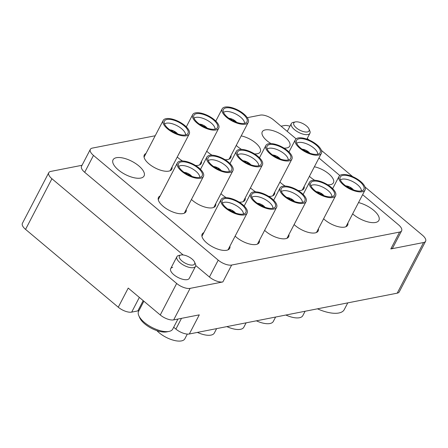 <?xml version="1.0" encoding="UTF-8"?>
<svg xmlns="http://www.w3.org/2000/svg" width="448" height="448" viewBox="0 0 448 448"><rect width="100%" height="100%" fill="white"/><g stroke="black" fill="none" stroke-linecap="round" stroke-linejoin="round"><path stroke-width="0.67" d="M116.418 157.702A17.483 7.364 27.5 0 0 113.047 159.818A17.483 7.364 27.5 0 0 121.531 172.29A17.483 7.364 27.5 0 0 140.689 178.08A17.483 7.364 27.5 0 0 144.066 175.963A17.483 7.364 27.5 0 0 135.582 163.492A17.483 7.364 27.5 0 0 116.418 157.702M352.643 213.864A17.483 7.364 27.5 0 0 375.519 222.471A17.483 7.364 27.5 0 0 378.896 220.36A17.483 7.364 27.5 0 0 374.063 210.644A17.483 7.364 27.5 0 0 358.518 202.58M284.004 148.109A15.49 6.524 27.5 0 0 286.77 147.958A15.49 6.524 27.5 0 0 289.761 146.087A15.49 6.524 27.5 0 0 282.246 135.038A15.49 6.524 27.5 0 0 265.266 129.909A15.49 6.524 27.5 0 0 262.276 131.779A15.49 6.524 27.5 0 0 270.99 143.59M236.242 145.426A15.49 6.524 27.5 0 0 241.5 149.38M254.509 153.899A15.49 6.524 27.5 0 0 257.275 153.754A15.49 6.524 27.5 0 0 260.266 151.878A15.49 6.524 27.5 0 0 255.578 142.929A15.49 6.524 27.5 0 0 241.203 135.901M206.752 151.217A15.49 6.524 27.5 0 0 212.005 155.17M225.019 159.695A15.49 6.524 27.5 0 0 227.786 159.544A15.49 6.524 27.5 0 0 230.776 157.668A15.49 6.524 27.5 0 0 231.017 155.456M177.257 157.007A15.49 6.524 27.5 0 0 182.515 160.961M195.524 165.486A15.49 6.524 27.5 0 0 198.29 165.334A15.49 6.524 27.5 0 0 201.281 163.464A15.49 6.524 27.5 0 0 201.527 161.252M145.975 153.479A15.49 6.524 27.5 0 0 144.306 154.946A15.49 6.524 27.5 0 0 151.822 165.995A15.49 6.524 27.5 0 0 168.801 171.125A15.49 6.524 27.5 0 0 171.791 169.254A15.49 6.524 27.5 0 0 172.032 167.042M309.417 176.31A15.49 6.524 27.5 0 0 314.675 180.264M327.69 184.783A15.49 6.524 27.5 0 0 330.45 184.638A15.49 6.524 27.5 0 0 333.446 182.762A15.49 6.524 27.5 0 0 328.754 173.813A15.49 6.524 27.5 0 0 314.378 166.785M160.166 195.944A15.49 6.524 27.5 0 0 158.497 197.411A15.49 6.524 27.5 0 0 166.012 208.466A15.49 6.524 27.5 0 0 182.991 213.59A15.49 6.524 27.5 0 0 185.982 211.719A15.49 6.524 27.5 0 0 186.222 209.507M323.607 218.775A15.49 6.524 27.5 0 0 344.641 227.102A15.49 6.524 27.5 0 0 347.631 225.226A15.49 6.524 27.5 0 0 347.878 223.02M294.118 224.566A15.49 6.524 27.5 0 0 315.151 232.893A15.49 6.524 27.5 0 0 318.142 231.022A15.49 6.524 27.5 0 0 318.388 228.81M264.622 230.356A15.49 6.524 27.5 0 0 285.656 238.683A15.49 6.524 27.5 0 0 288.646 236.813A15.49 6.524 27.5 0 0 288.893 234.601M235.133 236.146A15.49 6.524 27.5 0 0 256.166 244.474A15.49 6.524 27.5 0 0 259.157 242.603A15.49 6.524 27.5 0 0 259.398 240.391M279.927 182.101A15.49 6.524 27.5 0 0 285.18 186.054M298.194 190.579A15.49 6.524 27.5 0 0 300.961 190.428A15.49 6.524 27.5 0 0 303.951 188.552A15.49 6.524 27.5 0 0 304.198 186.34M250.432 187.891A15.49 6.524 27.5 0 0 255.69 191.845M268.699 196.37A15.49 6.524 27.5 0 0 271.466 196.218A15.49 6.524 27.5 0 0 274.456 194.342A15.49 6.524 27.5 0 0 274.702 192.136M220.942 193.682A15.49 6.524 27.5 0 0 226.195 197.635M239.21 202.16A15.49 6.524 27.5 0 0 241.976 202.009A15.49 6.524 27.5 0 0 244.966 200.138A15.49 6.524 27.5 0 0 245.207 197.926M191.447 199.472A15.49 6.524 27.5 0 0 212.481 207.799A15.49 6.524 27.5 0 0 215.471 205.929A15.49 6.524 27.5 0 0 215.718 203.717M203.851 232.618A15.49 6.524 27.5 0 0 202.177 234.086A15.49 6.524 27.5 0 0 209.698 245.14A15.49 6.524 27.5 0 0 226.671 250.27A15.49 6.524 27.5 0 0 229.662 248.394A15.49 6.524 27.5 0 0 229.908 246.182M172.693 267.4A10.489 4.418 27.5 0 0 170.671 268.666A10.489 4.418 27.5 0 0 175.762 276.153A10.489 4.418 27.5 0 0 187.253 279.625A10.489 4.418 27.5 0 0 189.28 278.354L195.518 266.37A10.489 4.418 -152.5 0 1 180.068 262.735A10.489 4.418 -152.5 0 1 176.91 256.682A10.489 4.418 -152.5 0 1 178.92 255.416L181.02 254.996A8.602 3.623 27.5 0 0 181.966 260.994A8.602 3.623 27.5 0 0 191.212 265.087A8.602 3.623 27.5 0 0 194.538 262.035A8.602 3.623 27.5 0 0 192.041 259.017A8.602 3.623 27.5 0 0 181.02 254.996M51.923 178.735L176.663 283.466A10.489 4.418 27.5 0 0 190.092 288.372L173.684 319.883A10.489 4.418 -152.5 0 1 160.261 314.978L128.229 288.081L118.266 307.216L25.564 229.382A10.489 4.418 -152.5 0 1 22.4 223.328L48.765 172.687A10.489 4.418 27.5 0 0 51.923 178.735L25.564 229.382M155.204 135.755L92.35 148.098A10.489 4.418 27.5 0 0 90.322 149.369A10.489 4.418 27.5 0 0 93.481 155.417L218.221 260.148A10.489 4.418 27.5 0 0 231.65 265.054L222.858 281.938L190.092 288.372M222.858 281.938A10.489 4.418 -152.5 0 1 209.434 277.026L218.221 260.148M93.481 155.417L84.694 172.301L183.154 254.962M195.737 265.53L209.434 277.026M84.694 172.301A10.489 4.418 -152.5 0 1 81.536 166.253L90.322 149.369M82.04 165.278L50.792 171.416A10.489 4.418 27.5 0 0 48.765 172.687M423.573 242.519A10.489 4.418 27.5 0 0 425.6 241.254L399.235 291.9A10.489 4.418 -152.5 0 1 397.208 293.166L423.573 242.519L390.807 248.954L399.594 232.075A10.489 4.418 27.5 0 0 401.621 230.804A10.489 4.418 27.5 0 0 398.457 224.756L362.634 194.678M425.6 241.254A10.489 4.418 27.5 0 0 422.436 235.2L365.081 187.046M307.233 138.477L309.008 139.972M321.395 150.371L352.694 176.646M289.951 126.23A10.489 4.418 27.5 0 0 284.273 125.569L281.07 126.196M401.621 230.804L392.829 247.688A10.489 4.418 -152.5 0 1 390.807 248.954M139.345 297.416L131.69 312.122L137.838 310.912A22.73 9.57 -152.5 0 1 138.902 310.75M131.69 312.122A10.489 4.418 -152.5 0 1 118.266 307.216M173.684 319.883L199.287 314.854L189.325 333.99L397.208 293.166M189.325 333.99A10.489 4.418 -152.5 0 1 175.902 329.084L181.49 318.349M173.695 327.23L175.902 329.084M296.106 138.824L273.717 120.025A10.489 4.418 27.5 0 0 260.294 115.119L247.274 117.678M231.65 265.054L399.594 232.075M339.791 175.498L318.948 158.004M296.38 127.91A8.602 3.623 27.5 0 0 305.626 132.003A8.602 3.623 27.5 0 0 308.958 128.946A8.602 3.623 27.5 0 0 306.46 125.933A8.602 3.623 27.5 0 0 295.439 121.912A8.602 3.623 27.5 0 0 296.38 127.91M308.958 128.946L309.82 130.911A10.489 4.418 -152.5 0 1 309.938 133.286A10.489 4.418 -152.5 0 1 294.487 129.646A10.489 4.418 -152.5 0 1 291.323 123.598A10.489 4.418 -152.5 0 1 293.334 122.332L295.439 121.912M169.036 331.419L166.701 331.884A17.136 7.213 -152.5 0 1 144.749 323.876A17.136 7.213 -152.5 0 1 139.77 317.867L138.813 315.683A19.236 8.098 27.5 0 0 144.396 322.431A19.236 8.098 27.5 0 0 169.036 331.419A19.236 8.098 27.5 0 0 172.721 329.101L177.957 319.043M194.538 262.035L195.401 264.001A10.489 4.418 -152.5 0 1 195.518 266.37M143.87 301.213L138.6 311.338A19.236 8.098 27.5 0 0 138.813 315.683M317.481 308.823A27.978 11.777 27.5 0 0 344.26 309.613L347.766 302.876M235.525 213.058A5.947 2.503 27.5 0 0 231.521 210.073A5.947 2.503 27.5 0 0 227.763 209.02M235.553 200.838A13.289 5.594 27.5 0 0 222.029 201.141A13.289 5.594 27.5 0 0 232.613 211.865A13.289 5.594 27.5 0 0 245.263 213.237A13.289 5.594 27.5 0 0 235.553 200.838M243.393 214.077A11.962 5.034 27.5 0 0 233.878 204.327A11.962 5.034 27.5 0 0 222.415 203.157M232.456 212.447A14.689 6.182 27.5 0 0 247.111 213.136A14.689 6.182 27.5 0 0 235.71 200.256A14.689 6.182 27.5 0 0 221.054 199.573A14.689 6.182 27.5 0 0 232.456 212.447M156.873 330.635A17.483 7.364 27.5 0 0 167.406 337.971A17.483 7.364 27.5 0 0 184.856 338.789L187.303 334.079M230.664 210.846A3.494 1.473 -152.5 0 1 231.868 211.417L231.834 211.49M229.387 210.112A3.147 1.327 27.5 0 1 230.866 210.409L230.905 210.263A3.494 1.473 27.5 0 0 229.062 209.905M234.052 212.503A3.494 1.473 27.5 0 0 232.165 210.857L231.868 211.417M233.699 212.352A3.147 1.327 27.5 0 0 232.126 211.002L232.165 210.857M230.866 210.409L230.653 210.857M231.89 211.512L232.126 211.002M191.839 176.383A5.947 2.503 27.5 0 0 187.835 173.398A5.947 2.503 27.5 0 0 184.078 172.346M191.873 164.164A13.289 5.594 27.5 0 0 178.343 164.466A13.289 5.594 27.5 0 0 188.927 175.19A13.289 5.594 27.5 0 0 201.583 176.562A13.289 5.594 27.5 0 0 191.873 164.164M199.707 177.402A11.962 5.034 27.5 0 0 190.193 167.653A11.962 5.034 27.5 0 0 178.735 166.482M188.776 175.773A14.689 6.182 27.5 0 0 203.426 176.462A14.689 6.182 27.5 0 0 192.024 163.582A14.689 6.182 27.5 0 0 177.374 162.893A14.689 6.182 27.5 0 0 188.776 175.773M186.978 174.166A3.494 1.473 -152.5 0 1 188.188 174.742L188.149 174.81M185.707 173.438A3.147 1.327 27.5 0 1 187.18 173.734L187.219 173.583A3.494 1.473 27.5 0 0 185.382 173.23M190.366 175.829A3.494 1.473 27.5 0 0 188.479 174.182L188.188 174.742M190.014 175.678A3.147 1.327 27.5 0 0 188.44 174.328L188.479 174.182M187.18 173.734L186.973 174.182M188.205 174.838L188.44 174.328M265.014 207.267A5.947 2.503 27.5 0 0 261.01 204.282A5.947 2.503 27.5 0 0 257.258 203.23M265.048 195.048A13.289 5.594 27.5 0 0 251.524 195.35A13.289 5.594 27.5 0 0 262.102 206.074A13.289 5.594 27.5 0 0 274.758 207.446A13.289 5.594 27.5 0 0 265.048 195.048M272.882 208.286A11.962 5.034 27.5 0 0 263.374 198.537A11.962 5.034 27.5 0 0 251.91 197.366M261.951 206.657A14.689 6.182 27.5 0 0 276.606 207.346A14.689 6.182 27.5 0 0 265.205 194.466A14.689 6.182 27.5 0 0 250.55 193.777A14.689 6.182 27.5 0 0 261.951 206.657M197.389 332.405A17.483 7.364 27.5 0 0 214.346 332.998L216.619 328.63M260.154 205.05A3.494 1.473 -152.5 0 1 261.363 205.626L261.33 205.694M258.882 204.322A3.147 1.327 27.5 0 1 260.355 204.618L260.394 204.467A3.494 1.473 27.5 0 0 258.558 204.114M263.547 206.707A3.494 1.473 27.5 0 0 261.654 205.061L261.363 205.626M263.189 206.562A3.147 1.327 27.5 0 0 261.615 205.212L261.654 205.061M260.355 204.618L260.148 205.066M261.38 205.722L261.615 205.212M221.334 170.593A5.947 2.503 27.5 0 0 217.33 167.608A5.947 2.503 27.5 0 0 213.573 166.55M221.362 158.374A13.289 5.594 27.5 0 0 207.838 158.676A13.289 5.594 27.5 0 0 218.422 169.4A13.289 5.594 27.5 0 0 231.073 170.772A13.289 5.594 27.5 0 0 221.362 158.374M229.202 171.612A11.962 5.034 27.5 0 0 219.688 161.862A11.962 5.034 27.5 0 0 208.225 160.692M218.266 169.982A14.689 6.182 27.5 0 0 232.921 170.666A14.689 6.182 27.5 0 0 221.519 157.791A14.689 6.182 27.5 0 0 206.864 157.102A14.689 6.182 27.5 0 0 218.266 169.982M216.474 168.375A3.494 1.473 -152.5 0 1 217.678 168.952L217.644 169.019M215.197 167.642A3.147 1.327 27.5 0 1 216.675 167.944L216.714 167.793A3.494 1.473 27.5 0 0 214.872 167.44M219.862 170.033A3.494 1.473 27.5 0 0 217.974 168.386L217.678 168.952M219.509 169.887A3.147 1.327 27.5 0 0 217.935 168.538L217.974 168.386M216.675 167.944L216.462 168.392M217.7 169.047L217.935 168.538M177.649 133.918A5.947 2.503 27.5 0 0 173.645 130.934A5.947 2.503 27.5 0 0 169.893 129.875M177.682 121.699A13.289 5.594 27.5 0 0 164.153 122.002A13.289 5.594 27.5 0 0 174.737 132.726A13.289 5.594 27.5 0 0 187.393 134.098A13.289 5.594 27.5 0 0 177.682 121.699M185.517 134.938A11.962 5.034 27.5 0 0 176.002 125.188A11.962 5.034 27.5 0 0 164.545 124.018M174.586 133.308A14.689 6.182 27.5 0 0 189.235 133.991A14.689 6.182 27.5 0 0 177.834 121.117A14.689 6.182 27.5 0 0 163.184 120.428A14.689 6.182 27.5 0 0 174.586 133.308M171.192 130.766A3.494 1.473 27.5 0 1 173.029 131.118L172.782 131.718A3.494 1.473 -152.5 0 1 173.998 132.278L173.958 132.345M176.176 133.358A3.494 1.473 27.5 0 0 174.289 131.712L173.998 132.278M172.99 131.27A3.147 1.327 27.5 0 0 171.517 130.967M175.823 133.213A3.147 1.327 27.5 0 0 174.25 131.863L174.289 131.712M174.014 132.373L174.25 131.863M294.51 201.477A5.947 2.503 27.5 0 0 290.506 198.492A5.947 2.503 27.5 0 0 286.748 197.434M294.538 189.258A13.289 5.594 27.5 0 0 281.014 189.56A13.289 5.594 27.5 0 0 291.598 200.284A13.289 5.594 27.5 0 0 304.248 201.656A13.289 5.594 27.5 0 0 294.538 189.258M302.378 202.496A11.962 5.034 27.5 0 0 292.863 192.746A11.962 5.034 27.5 0 0 281.4 191.576M291.441 200.866A14.689 6.182 27.5 0 0 306.096 201.55A14.689 6.182 27.5 0 0 294.694 188.675A14.689 6.182 27.5 0 0 280.039 187.986A14.689 6.182 27.5 0 0 291.441 200.866M226.884 326.614A17.483 7.364 27.5 0 0 243.841 327.202L246.114 322.834M289.649 199.259A3.494 1.473 -152.5 0 1 290.858 199.836L290.819 199.903M288.372 198.526A3.147 1.327 27.5 0 1 289.85 198.828L289.89 198.677A3.494 1.473 27.5 0 0 288.047 198.324M293.037 200.917A3.494 1.473 27.5 0 0 291.15 199.27L290.858 199.836M292.684 200.771A3.147 1.327 27.5 0 0 291.11 199.422L291.15 199.27M289.85 198.828L289.643 199.276M290.875 199.931L291.11 199.422M250.824 164.802A5.947 2.503 27.5 0 0 246.82 161.818A5.947 2.503 27.5 0 0 243.068 160.759M250.858 152.578A13.289 5.594 27.5 0 0 237.334 152.886A13.289 5.594 27.5 0 0 247.912 163.61A13.289 5.594 27.5 0 0 260.568 164.982A13.289 5.594 27.5 0 0 250.858 152.578M258.692 165.822A11.962 5.034 27.5 0 0 249.183 156.066A11.962 5.034 27.5 0 0 237.72 154.902M247.761 164.186A14.689 6.182 27.5 0 0 262.416 164.875A14.689 6.182 27.5 0 0 251.014 152.001A14.689 6.182 27.5 0 0 236.359 151.312A14.689 6.182 27.5 0 0 247.761 164.186M244.367 161.644A3.494 1.473 27.5 0 1 246.204 162.002L245.958 162.602A3.494 1.473 -152.5 0 1 247.173 163.162L247.139 163.229M249.357 164.242A3.494 1.473 27.5 0 0 247.464 162.596L247.173 163.162M246.165 162.154A3.147 1.327 27.5 0 0 244.692 161.851M248.998 164.097A3.147 1.327 27.5 0 0 247.425 162.747L247.464 162.596M247.19 163.257L247.425 162.747M207.144 128.128A5.947 2.503 27.5 0 0 203.14 125.143A5.947 2.503 27.5 0 0 199.382 124.085M207.172 115.903A13.289 5.594 27.5 0 0 193.648 116.211A13.289 5.594 27.5 0 0 204.232 126.935A13.289 5.594 27.5 0 0 216.882 128.307A13.289 5.594 27.5 0 0 207.172 115.903M215.012 129.142A11.962 5.034 27.5 0 0 205.498 119.392A11.962 5.034 27.5 0 0 194.034 118.227M204.075 127.512A14.689 6.182 27.5 0 0 218.73 128.201A14.689 6.182 27.5 0 0 207.329 115.326A14.689 6.182 27.5 0 0 192.674 114.638A14.689 6.182 27.5 0 0 204.075 127.512M200.682 124.97A3.494 1.473 27.5 0 1 202.524 125.328L202.278 125.927A3.494 1.473 -152.5 0 1 203.487 126.487L203.454 126.554M205.671 127.568A3.494 1.473 27.5 0 0 203.784 125.922L203.487 126.487M202.485 125.474A3.147 1.327 27.5 0 0 201.006 125.177M205.318 127.422A3.147 1.327 27.5 0 0 203.745 126.073L203.784 125.922M203.51 126.582L203.745 126.073M323.999 195.686A5.947 2.503 27.5 0 0 319.995 192.702A5.947 2.503 27.5 0 0 316.243 191.643M324.033 183.462A13.289 5.594 27.5 0 0 310.509 183.77A13.289 5.594 27.5 0 0 321.087 194.494A13.289 5.594 27.5 0 0 333.743 195.866A13.289 5.594 27.5 0 0 324.033 183.462M331.867 196.706A11.962 5.034 27.5 0 0 322.358 186.95A11.962 5.034 27.5 0 0 310.895 185.786M320.936 195.07A14.689 6.182 27.5 0 0 335.591 195.759A14.689 6.182 27.5 0 0 324.19 182.885A14.689 6.182 27.5 0 0 309.534 182.196A14.689 6.182 27.5 0 0 320.936 195.07M256.374 320.824A17.483 7.364 27.5 0 0 273.33 321.412L275.604 317.044M317.542 192.528A3.494 1.473 27.5 0 1 319.379 192.886L319.133 193.486A3.494 1.473 -152.5 0 1 320.348 194.046L320.314 194.113M322.532 195.126A3.494 1.473 27.5 0 0 320.639 193.48L320.348 194.046M319.34 193.038A3.147 1.327 27.5 0 0 317.867 192.735M322.174 194.981A3.147 1.327 27.5 0 0 320.6 193.631L320.639 193.48M320.365 194.141L320.6 193.631M280.319 159.006A5.947 2.503 27.5 0 0 276.315 156.027A5.947 2.503 27.5 0 0 272.558 154.969M280.347 146.787A13.289 5.594 27.5 0 0 266.823 147.095A13.289 5.594 27.5 0 0 277.407 157.819A13.289 5.594 27.5 0 0 290.058 159.191A13.289 5.594 27.5 0 0 280.347 146.787M288.187 160.026A11.962 5.034 27.5 0 0 278.673 150.276A11.962 5.034 27.5 0 0 267.21 149.111M277.25 158.396A14.689 6.182 27.5 0 0 291.906 159.085A14.689 6.182 27.5 0 0 280.504 146.21A14.689 6.182 27.5 0 0 265.849 145.522A14.689 6.182 27.5 0 0 277.25 158.396M273.857 155.854A3.494 1.473 27.5 0 1 275.699 156.212L275.453 156.811A3.494 1.473 -152.5 0 1 276.668 157.366L276.629 157.438M278.846 158.452A3.494 1.473 27.5 0 0 276.959 156.806L276.668 157.366M275.66 156.358A3.147 1.327 27.5 0 0 274.187 156.061M278.494 158.301A3.147 1.327 27.5 0 0 276.92 156.951L276.959 156.806M276.685 157.466L276.92 156.951M236.634 122.332A5.947 2.503 27.5 0 0 232.63 119.353A5.947 2.503 27.5 0 0 228.878 118.294M236.667 110.113A13.289 5.594 27.5 0 0 223.143 110.421A13.289 5.594 27.5 0 0 233.722 121.139A13.289 5.594 27.5 0 0 246.378 122.517A13.289 5.594 27.5 0 0 236.667 110.113M244.502 123.351A11.962 5.034 27.5 0 0 234.993 113.602A11.962 5.034 27.5 0 0 223.53 112.431M233.57 121.722A14.689 6.182 27.5 0 0 248.226 122.41A14.689 6.182 27.5 0 0 236.824 109.53A14.689 6.182 27.5 0 0 222.169 108.847A14.689 6.182 27.5 0 0 233.57 121.722M231.773 120.12A3.494 1.473 -152.5 0 1 232.982 120.691L232.949 120.764M230.502 119.386A3.147 1.327 27.5 0 1 231.974 119.683L232.014 119.538A3.494 1.473 27.5 0 0 230.177 119.179M235.166 121.778A3.494 1.473 27.5 0 0 233.274 120.131L232.982 120.691M234.808 121.626A3.147 1.327 27.5 0 0 233.234 120.277L233.274 120.131M231.974 119.683L231.767 120.137M232.999 120.792L233.234 120.277M353.494 189.89A5.947 2.503 27.5 0 0 349.49 186.911A5.947 2.503 27.5 0 0 345.733 185.853M353.528 177.671A13.289 5.594 27.5 0 0 339.998 177.979A13.289 5.594 27.5 0 0 350.582 188.703A13.289 5.594 27.5 0 0 363.238 190.075A13.289 5.594 27.5 0 0 353.528 177.671M361.362 190.91A11.962 5.034 27.5 0 0 351.848 181.16A11.962 5.034 27.5 0 0 340.385 179.995M350.426 189.28A14.689 6.182 27.5 0 0 365.081 189.969A14.689 6.182 27.5 0 0 353.679 177.094A14.689 6.182 27.5 0 0 339.024 176.406A14.689 6.182 27.5 0 0 350.426 189.28M285.869 315.028A17.483 7.364 27.5 0 0 302.826 315.622L305.099 311.254M347.038 186.738A3.494 1.473 27.5 0 1 348.874 187.096L348.628 187.695A3.494 1.473 -152.5 0 1 349.843 188.25L349.804 188.322M352.022 189.336A3.494 1.473 27.5 0 0 350.134 187.69L349.843 188.25M348.835 187.242A3.147 1.327 27.5 0 0 347.362 186.945M351.669 189.185A3.147 1.327 27.5 0 0 350.095 187.835L350.134 187.69M349.86 188.35L350.095 187.835M309.814 153.216A5.947 2.503 27.5 0 0 305.805 150.237A5.947 2.503 27.5 0 0 302.053 149.178M309.842 140.997A13.289 5.594 27.5 0 0 296.318 141.305A13.289 5.594 27.5 0 0 306.897 152.023A13.289 5.594 27.5 0 0 319.553 153.395A13.289 5.594 27.5 0 0 309.842 140.997M317.682 154.235A11.962 5.034 27.5 0 0 308.168 144.486A11.962 5.034 27.5 0 0 296.705 143.315M306.746 152.606A14.689 6.182 27.5 0 0 321.401 153.294A14.689 6.182 27.5 0 0 309.999 140.414A14.689 6.182 27.5 0 0 295.344 139.731A14.689 6.182 27.5 0 0 306.746 152.606M304.954 151.004A3.494 1.473 -152.5 0 1 306.158 151.575L306.124 151.648M303.677 150.27A3.147 1.327 27.5 0 1 305.15 150.567L305.189 150.422A3.494 1.473 27.5 0 0 303.352 150.063M308.342 152.662A3.494 1.473 27.5 0 0 306.454 151.015L306.158 151.575M307.983 152.51A3.147 1.327 27.5 0 0 306.41 151.161L306.454 151.015M305.15 150.567L304.942 151.021M306.174 151.676L306.41 151.161M160.261 314.978L176.663 283.466M143.186 300.642L137.838 310.912M309.938 133.286L306.886 139.138M291.323 123.598L287.263 131.398M176.91 256.682L170.671 268.666M227.993 249.861L247.111 213.136M201.936 236.298L221.054 199.573M184.307 213.186L203.426 176.462M158.25 199.623L177.374 162.893M257.482 244.07L276.606 207.346M244.171 206.024L250.55 193.777M213.802 207.396L232.921 170.666M200.491 169.35L206.864 157.102M170.117 170.722L189.235 133.991M144.06 157.158L163.184 120.428M286.978 238.28L306.096 201.55M273.666 200.234L280.039 187.986M243.292 201.606L262.416 164.875M229.981 163.554L236.359 151.312M199.612 164.931L218.73 128.201M186.301 126.879L192.674 114.638M316.467 232.49L335.591 195.759M303.162 194.438L309.534 182.196M272.787 195.815L291.906 159.085M259.476 157.763L265.849 145.522M229.102 159.141L248.226 122.41M215.796 121.089L222.169 108.847M345.962 226.699L365.081 189.969M332.651 188.647L339.024 176.406M302.277 190.025L321.401 153.294M288.971 151.973L295.344 139.731"/></g></svg>
